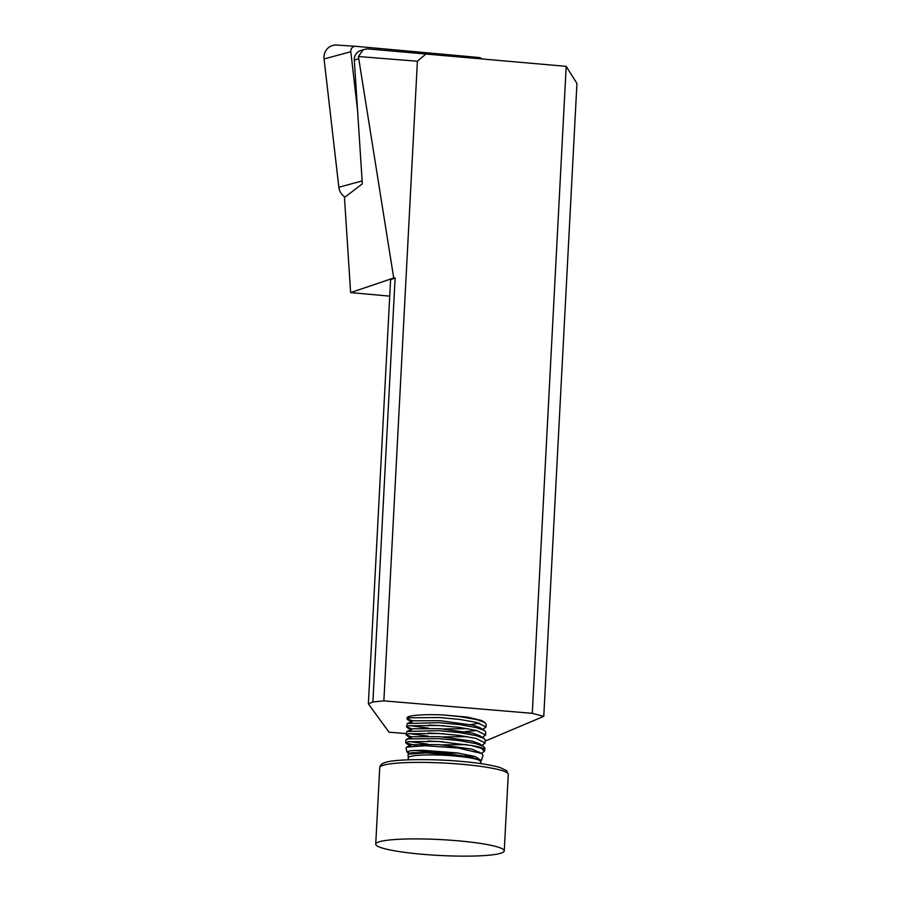 <?xml version="1.0" encoding="UTF-8"?>
<svg xmlns="http://www.w3.org/2000/svg" width="901" height="901" viewBox="0 0 901 901"><rect width="100%" height="100%" fill="white"/><g stroke="black" fill="none" stroke-linecap="round" stroke-linejoin="round"><path stroke-width="1.35" d="M406.914 751.896L406.036 747.819L406.621 747.132L425.418 745.724L458.091 748.021L481.787 753.506L483.037 755.387L481.325 760.624L475.323 756.592L457.393 752.954L422.648 750.274L410.912 750.623L406.914 751.896L410.98 753.439M480.729 761.401L481.325 760.624M465.209 755.748L470.423 755.308M481.539 753.349L484.366 751.333L481.528 748.416L471.786 745.544A39.655 4.899 3 0 1 484.817 749.88A39.655 4.899 3 0 1 484.783 750.037L484.366 751.333M458.451 753.112A39.655 4.899 3 0 1 452.212 752.988L441.13 752.763M479.388 752.042A39.655 4.899 3 0 1 478.758 752.144M409.718 753.664L411.78 752.673L438.539 752.583L471.493 757.099L479.692 760.421A36.412 4.494 3 0 0 456.942 756.187A36.412 4.494 3 0 0 408.232 758.034L408.074 754.171L425.925 752.876L457.089 755.106C468.678 756.637 476.201 758.405 479.692 760.421L480.83 762.145L480.638 763.597M431.782 752.279L414.111 750.375M461.819 841.162A64.354 7.951 3 0 1 504.245 850.893A64.354 7.951 3 0 1 418.154 853.889A64.354 7.951 3 0 1 375.728 844.158A64.354 7.951 3 0 1 461.819 841.162M443.607 728.943L467.585 728.65M412.545 721.003L407.489 719.482L407.015 718.897L409.347 717.804L439.553 717.534L459.949 719.471L476.73 722.456L486.011 727.028L486.157 724.213L484.761 722.444L476.877 719.629L460.096 716.655L442.368 714.887L467.529 717.117L481.798 720.575L484.761 722.444M486.011 727.028L482.79 729.438M476.742 730.531L465.175 731.601M443.179 736.917L467.168 736.624M485.594 735.002L485.74 732.186L484.344 730.418L476.46 727.603L459.679 724.618L439.283 722.692L407.297 723.492L406.599 726.87L408.93 725.778L439.136 725.508L459.533 727.434L476.314 730.418L485.594 735.002L482.373 737.412M442.763 744.879L466.741 744.598M485.177 742.976L485.324 740.16L483.927 738.392L476.043 735.576L459.262 732.592L438.866 730.655L406.88 731.466L406.182 734.833L408.513 733.752L438.719 733.482L459.116 735.407L475.897 738.392L485.177 742.976L481.956 745.386M452.212 752.988L457.291 752.943M484.817 749.88L484.907 748.134L483.51 746.355L475.627 743.55L458.846 740.566L438.449 738.629L408.243 738.899L405.912 739.991L405.765 742.807L408.097 741.714L438.303 741.444L471.786 745.544M409.865 725.609L428.561 728.177M412.129 728.965L406.599 726.87M409.448 733.583L428.144 736.14M411.712 736.939L406.182 734.833M409.031 741.546L427.727 744.113M416.622 745.791L405.765 742.807M406.25 733.605L388.995 732.153L368.363 703.861L372.89 701.947L383.871 700.877L532.277 713.333L543.765 716.351L576.933 83.489L566.188 66.359L532.277 713.333M485.324 740.239L486.934 740.374L543.765 716.351M413.12 720.856A39.655 4.899 3 0 1 407.308 718.491M407.015 718.897L407.072 717.906A39.655 4.899 3 0 1 442.368 714.887M479.557 723.21L470.513 724.595M566.188 66.359L367.203 48.857L363.204 49.735L358.407 56.515L393.726 278.015L395.122 277.88L372.89 701.947M383.871 700.877L417.4 61.234L426.398 53.587M389.728 296.147L350.624 292.588L344.464 197.522L362.326 183.86L354.307 60.164A9.652 9.145 -108.7 0 1 360.4 50.681L363.204 49.735M368.363 703.861L390.584 279.794L395.122 277.88M350.624 292.588L393.726 278.015M358.407 56.515L417.4 61.234M443.776 725.812L428.707 725.046M407.297 723.492L413.446 720.789L440.217 720.699L473.16 725.215L480.075 727.715L484.344 730.418M443.36 733.786L428.29 733.02M406.88 731.466L413.03 728.763L439.801 728.672L472.743 733.177L479.659 735.689L483.927 738.392M442.943 741.76L427.874 740.994M411.577 738.448L410.991 737.198L412.613 736.736L439.373 736.646L472.327 741.151L479.231 743.663L483.51 746.355M410.71 746.208L410.574 745.172L412.196 744.699L438.956 744.609L471.91 749.125L481.787 753.506M473.825 756.153L468.43 756.941M357.562 110.361L350.816 51.729A5.023 4.764 -108.7 0 1 355.827 46.311L479.039 57.518A5.023 4.764 -108.7 0 1 481.641 58.599M350.816 51.729L324.067 58.948A12.873 12.197 -108.7 0 1 334.778 45.073A12.873 12.197 -108.7 0 1 336.614 45.05L355.715 46.3M324.067 58.948L338.844 187.239A12.873 12.197 71.3 0 0 345.038 197.082M508.265 774.364L506.531 770.603L499.762 767.427C490.144 764.848 478.577 762.956 465.051 761.762C433.043 758.484 393.489 759.171 385.256 762.505C381.9 763.429 380.053 765.14 379.738 767.629A64.354 7.951 3 0 1 465.828 764.645A64.354 7.951 3 0 1 508.265 774.364L504.245 850.893M354.307 60.164L358.294 58.813M362.134 180.955L338.844 187.239M408.232 758.034L408.333 759.802M411.757 722.185L407.489 719.482M411.34 730.159L407.072 727.456M410.924 738.122L406.655 735.43M410.507 746.096L406.238 743.404M410.09 754.069L407.286 752.301M406.621 747.132L410.574 745.172M408.074 754.171L410.158 753.146M410.991 737.198L406.464 739.439M379.738 767.629L375.728 844.158"/></g></svg>
